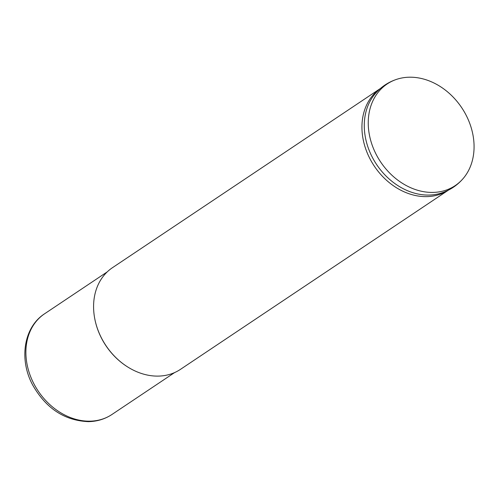 <?xml version="1.0" encoding="UTF-8"?>
<svg xmlns="http://www.w3.org/2000/svg" width="499" height="499" viewBox="0 0 499 499"><rect width="100%" height="100%" fill="white"/><g stroke="black" fill="none" stroke-linecap="round" stroke-linejoin="round"><path stroke-width="0.75" d="M126.684 366.328A60.572 48.316 -123.8 0 1 94.729 318.549M369.534 135.591A61.159 48.777 56.2 0 0 410.084 187.449A61.159 48.777 56.2 0 0 463.509 178.118A61.159 48.777 56.2 0 0 461.7 107.69A61.159 48.777 56.2 0 0 397.304 79.129A61.159 48.777 56.2 0 0 369.534 135.591M397.304 79.129C388.365 81.973 380.88 86.982 374.83 94.155A61.159 48.777 56.2 0 0 365.561 138.242A61.159 48.777 56.2 0 0 441.041 193.144C449.973 190.294 457.464 185.285 463.509 178.118M380.438 88.473A61.159 48.777 56.2 0 0 363.228 139.807A61.159 48.777 56.2 0 0 448.433 190.138M380.456 88.454L112.493 267.67A61.159 48.777 56.2 0 0 94.872 319.285A61.159 48.777 56.2 0 0 180.495 369.341L448.451 190.125M174.588 372.591L111.976 414.463A60.572 48.316 -123.8 0 1 89.808 421.175A60.572 48.316 -123.8 0 1 31.331 378.329A60.572 48.316 -123.8 0 1 44.629 313.759L107.235 271.886M111.976 414.463C104.952 419.098 97.087 421.493 88.385 421.649C64.596 420.613 46.058 408.444 32.766 385.153C18.862 359.785 23.515 327.3 44.629 313.759"/></g></svg>
